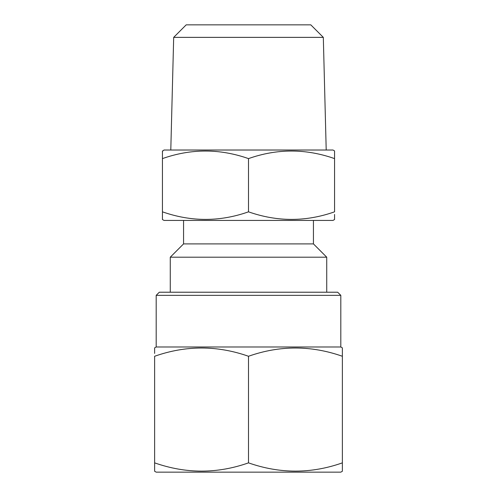 <?xml version="1.0" encoding="UTF-8"?>
<svg xmlns="http://www.w3.org/2000/svg" width="497" height="497" viewBox="0 0 497 497"><rect width="100%" height="100%" fill="white"/><g stroke="black" fill="none" stroke-linecap="round" stroke-linejoin="round"><path stroke-width="0.75" d="M154.623 465.701L154.623 462.862C185.99 473.871 217.282 473.871 248.5 462.862C279.867 473.871 311.159 473.871 342.377 462.862L342.377 471.249L340.812 472.15L156.188 472.15L154.623 471.249L154.623 356.268C185.841 345.26 217.133 345.26 248.5 356.268C279.718 345.26 311.01 345.26 342.377 356.268L342.377 347.888L340.812 346.981L156.188 346.981L154.623 347.888L154.623 353.429M156.188 295.348L340.812 295.348L337.68 292.217L159.32 292.217L156.188 295.348L156.188 346.981M340.812 295.348L340.812 346.981M323.317 37.368L310.799 24.85L186.201 24.85L173.683 37.368L323.317 37.368L326.206 150.019M162.444 151.268L164.01 150.019L332.99 150.019L334.556 150.92L334.556 211.834C305.941 221.929 277.258 221.929 248.5 211.834C219.885 221.929 191.202 221.929 162.444 211.834L162.444 219.525L164.01 220.426L332.99 220.426L334.556 219.525L334.556 214.443M162.444 150.92L162.444 158.605C191.059 148.516 219.742 148.516 248.5 158.605C277.115 148.516 305.798 148.516 334.556 158.605L334.556 156.002M183.567 220.426L183.567 243.897L313.433 243.897L313.433 220.426M183.567 243.897L170.272 257.197L326.728 257.197L313.433 243.897M326.728 292.217L326.728 257.197M170.272 292.217L170.272 257.197M162.444 156.002L162.444 211.834M248.5 158.605L248.5 211.834M342.377 353.429L342.377 465.701M154.623 348.267L154.623 347.888M248.5 462.862L248.5 356.268M173.683 37.368L170.794 150.019"/></g></svg>
